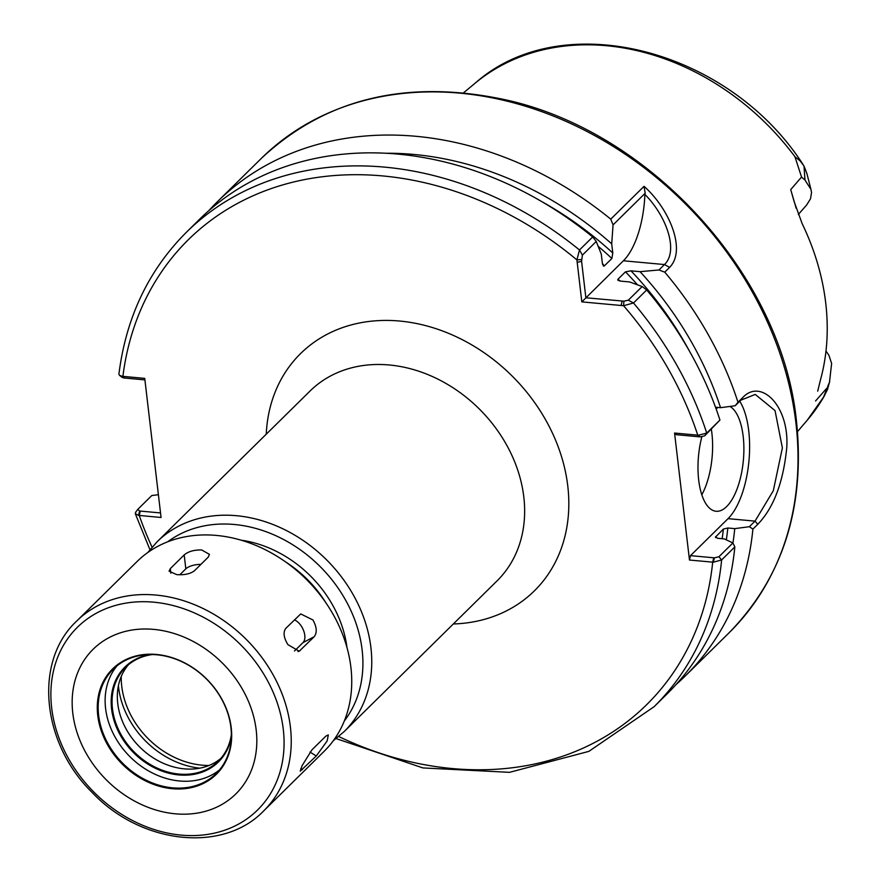 <?xml version="1.0" encoding="UTF-8"?>
<svg xmlns="http://www.w3.org/2000/svg" width="881" height="881" viewBox="0 0 881 881"><rect width="100%" height="100%" fill="white"/><g stroke="black" fill="none" stroke-linecap="round" stroke-linejoin="round"><path stroke-width="1.32" d="M596.239 241.471L592.693 236.945L579.489 249.973L576.912 259.895L581.823 301.886L623.583 305.707L633.494 302.987L646.698 289.959L642.161 286.545L628.318 300.179L623.924 301.17L585.865 297.778L581.581 261.283L582.407 255.105L596.239 241.471L601.294 254.124L602.362 263.265L604.234 266.018L611.888 258.485L612.791 252.979L611.711 243.85L613.055 224.897L645.2 193.214L644.044 186.332L610.753 219.149L613.055 224.897M135.806 512.081L135.278 513.634L138.548 515.385L161.069 517.477L144.737 378.378L122.206 376.297L119.497 375.339L118.902 374.172C126.071 317.435 148.57 270.126 186.409 232.254A333.106 269.938 -134.6 0 0 186.398 232.265A333.106 269.938 -134.6 0 1 579.489 249.973L582.407 255.105M698.435 435.225L700.164 436.888L704.69 435.809L719.942 420.039L706.727 433.067L698.435 435.225L674.56 433.045L689.471 560.041L713.357 562.21L721.627 559.931L734.842 546.914L732.893 542.96L718.896 556.759L714.37 557.838L713.357 562.21M118.417 685.627A81.636 66.152 -134.6 0 0 199.789 768.177M121.248 676.443A79.708 64.599 -134.6 0 0 202.178 765.182A79.708 64.599 -134.6 0 0 209.006 765.479M796.204 208.379L790.72 189.58L794.045 201.32L802.139 223.609A239.841 194.36 -134.6 0 1 820.486 379.843L817.7 391.175M810.949 189.371L806.875 173.491L804.001 166.024L800.069 160.86L794.915 156.686L801.556 177.059L804.97 180.065L810.949 189.371L811.544 192.576L810.498 198.831L806.567 205.108M804.001 166.024L804.981 180.065M828.878 383.554L823.25 397.827L827.479 389.556L829.671 381.462M825.982 351.056L828.867 355.208L831.62 363.435L829.45 382.673M815.553 400.976L826.411 388.653M801.556 177.059L790.72 189.58M645.189 193.214L644.87 194.382C666.135 215.636 678.965 250.689 664.472 264.553M669.626 267.361L664.461 264.553L658.966 269.971L664.759 272.163L669.626 267.361C686.762 250.061 669.108 208.467 644.044 186.332M603.331 266.029L604.234 266.018A306.456 248.343 -134.6 0 0 602.593 264.487M644.881 194.382A66.626 28.159 -84.8 0 1 623.396 260.776L581.823 301.886M610.753 219.149A333.106 269.938 -134.6 0 0 415.986 136.302A333.106 269.938 -134.6 0 0 217.662 201.441A333.106 269.938 -134.6 0 0 208.896 210.603M611.711 243.85A317.27 257.109 -134.6 0 0 386.12 153.25M676.057 684.537A333.106 269.938 -134.6 0 0 685.352 675.903A333.106 269.938 -134.6 0 0 752.903 529.107L757.77 524.305C773.683 507.885 783.352 482.237 786.788 447.361C789.332 405.414 760.766 378.191 742.87 397.441L737.992 402.243A333.106 269.938 -134.6 0 0 664.759 272.163M719.942 420.039A333.106 269.938 -134.6 0 0 646.698 289.959M658.966 269.971L640.058 271.667L630.972 270.841L625.477 271.833L617.834 279.365L620.554 281.116L629.64 281.953L642.161 286.545M619.332 280.929A306.456 248.343 -134.6 0 0 617.834 279.365L617.801 280.235M715.504 407.22L720.537 407.683A317.27 257.109 -134.6 0 0 640.058 271.667M720.537 407.683L735.172 405.756L740.822 400.183L755.237 394.424L775.049 410.612L782.372 447.933L773.309 490.728L755.028 521.134L749.379 526.706L752.903 529.107M737.992 402.243L735.172 405.756M749.379 526.706L734.743 528.633L727.838 527.994L723.367 529.085L715.427 537.146M732.926 543.026A317.27 257.109 -134.6 0 0 734.743 528.633M714.37 557.838L690.506 555.647L689.471 560.041M336.135 738.597L422.902 767.924L509.526 772.34L588.838 751.383L654.098 706.705A333.106 269.938 -134.6 0 0 654.098 706.705L667.291 693.699A333.106 269.938 -134.6 0 0 734.842 546.914M160.54 512.94L139.561 511.013L137.788 509.35L151.785 495.551L158.393 494.693M715.614 537.641A306.456 248.343 -134.6 0 0 715.724 536.617L717.42 538.269L724.325 538.908L732.893 542.96M700.164 436.888L676.3 434.696L674.56 433.045M592.693 236.945A333.106 269.938 -134.6 0 0 199.602 219.237L186.398 232.265M135.531 512.39L137.788 509.35M119.497 375.339L122.173 377.42L123.935 377.971L122.206 376.297M123.935 377.971L144.913 379.898M138.548 515.385L139.561 511.013M701.805 494.803A53.3 22.521 95.2 0 0 711.903 433.386A53.3 22.521 95.2 0 0 711.33 429.256M729.953 406.449A53.3 22.521 -84.8 0 1 743.168 436.26A53.3 22.521 -84.8 0 1 716.055 511.255A53.3 22.521 -84.8 0 1 698.699 480.101A53.3 22.521 -84.8 0 1 701.838 436.855M716.143 408.96A53.3 22.521 -84.8 0 1 718.048 407.451M739.754 401.24A66.626 28.159 -84.8 0 1 748.85 461.985A66.626 28.159 -84.8 0 1 728.036 518.656L690.506 555.647M176.685 574.61L169.075 571.163L170.297 568.63L184.195 554.931C188.259 551.473 194.095 549.81 201.705 549.953L209.436 554.358L208.246 557.144L194.349 570.844C190.23 573.905 184.349 575.161 176.685 574.61M179.834 574.753L185.825 568.84A13.325 5.407 173.3 0 1 200.923 564.358M287.933 644.661C283.704 637.723 282.988 632.305 285.763 628.406L300.729 613.925L312.953 619.993C316.863 627.096 317.259 632.69 314.154 636.754L299.21 651.224L287.933 644.661M294.43 619.861A13.325 7.577 -117.7 0 1 303.626 630.653A13.325 7.577 -117.7 0 1 302.998 642.612L294.485 650.993M302.139 765.6L311.929 749.852L325.827 736.153L328.327 734.908L327.159 740.943L316.268 755.997L300.234 771.161L302.139 765.6M175.319 813.813A101.601 82.329 -134.6 0 0 256.184 730.019A101.601 82.329 -134.6 0 0 153.657 629.375A101.601 82.329 -134.6 0 0 72.793 713.17A101.601 82.329 -134.6 0 0 175.319 813.813M172.379 788.715A73.949 59.93 -134.6 0 0 231.229 727.728A73.949 59.93 -134.6 0 0 156.598 654.473A73.949 59.93 -134.6 0 0 97.747 715.46A73.949 59.93 -134.6 0 0 172.379 788.715M156.95 654.803A73.288 59.39 -134.6 0 0 113.319 669.131A73.288 59.39 -134.6 0 0 106.326 740.514A73.288 59.39 -134.6 0 0 172.577 787.845A73.288 59.39 -134.6 0 0 216.208 773.507A73.288 59.39 -134.6 0 0 223.212 702.124A73.288 59.39 -134.6 0 0 156.95 654.803M116.975 665.882A73.288 59.39 -134.6 0 0 114.64 736.274A73.288 59.39 -134.6 0 0 179.526 780.984A73.288 59.39 -134.6 0 0 219.512 769.906M149.825 654.528A66.626 53.994 -134.6 0 0 112.966 716.605A66.626 53.994 -134.6 0 0 178.821 774.939A66.626 53.994 -134.6 0 0 231.329 737.221M152.424 654.539A65.954 53.444 -134.6 0 0 125.697 667.225A65.954 53.444 -134.6 0 0 119.398 731.472A65.954 53.444 -134.6 0 0 179.03 774.069A65.954 53.444 -134.6 0 0 218.29 761.162A65.954 53.444 -134.6 0 0 231.362 734.622M128.45 664.737A65.954 53.444 -134.6 0 0 125.708 728.257A65.954 53.444 -134.6 0 0 184.305 768.86A65.954 53.444 -134.6 0 0 220.823 758.453M263.694 810.894L324.186 751.273A133.24 107.978 -134.6 0 0 336.905 621.479A133.24 107.978 -134.6 0 0 216.44 535.428A133.24 107.978 -134.6 0 0 137.117 561.483L76.625 621.116C33.445 661.323 41.616 743.245 92.241 792.57C140.806 844.097 222.805 853.568 263.694 810.894A133.24 107.978 -134.6 0 0 290.411 727.056A133.24 107.978 -134.6 0 0 155.948 595.06A133.24 107.978 -134.6 0 0 76.625 621.116M157.126 541.76L310.024 391.043A133.24 107.978 45.4 0 1 389.347 364.987A133.24 107.978 45.4 0 1 509.813 451.039A133.24 107.978 45.4 0 1 497.093 580.832L344.207 731.538A133.24 107.978 -134.6 0 0 370.923 647.7A133.24 107.978 -134.6 0 0 236.46 515.704A133.24 107.978 -134.6 0 0 157.126 541.76L147.843 552.475M453.319 623.979A166.553 134.969 -134.6 0 0 567.243 481.951A166.553 134.969 -134.6 0 0 409.896 322.325A166.553 134.969 -134.6 0 0 266.249 434.19M581.482 259.51L576.912 259.895A326.444 264.542 -134.6 0 0 122.9 376.374L124.639 378.026M140.277 511.068L139.242 515.462A326.444 264.542 -134.6 0 0 152.061 547.178M338.711 736.527A326.444 264.542 -134.6 0 0 712.696 562.166L713.731 557.772M699.525 436.833L697.774 435.181A326.444 264.542 -134.6 0 0 623.583 305.707L623.924 301.17M344.306 720.988A126.578 102.581 -134.6 0 0 362.124 649.881A126.578 102.581 -134.6 0 0 286.336 541A126.578 102.581 -134.6 0 0 167.676 541.804M346.982 647.568A109.927 89.08 -134.6 0 0 241.13 540.185M325.871 602.769A106.59 86.382 -134.6 0 0 285.62 561.935M794.915 156.686A237.143 192.168 -134.6 0 0 606.502 45.713A237.143 192.168 -134.6 0 0 475.178 83.155L463.571 92.791M824.66 395.536L807.326 420.116A237.143 192.168 -134.6 0 0 823.25 397.827M685.352 675.903L729.138 632.734A333.106 269.938 -134.6 0 0 795.928 423.133A333.106 269.938 -134.6 0 0 459.772 93.144A333.106 269.938 -134.6 0 0 261.448 158.283L217.662 201.441M628.318 300.179L633.494 302.987A333.106 269.938 -134.6 0 1 706.727 433.067L704.69 435.809M621.105 305.498L622.14 301.104M581.581 261.283L577.187 262.384M664.461 264.553L623.396 260.776M689.625 351.453A309.793 251.052 -134.6 0 0 630.972 270.841M637.481 284.805A306.456 248.343 -134.6 0 0 625.477 271.833M740.822 400.183L742.87 397.441M728.036 518.656L755.028 521.134L757.77 524.305M718.896 556.759L721.627 559.931A333.106 269.938 -134.6 0 1 654.098 706.705M612.791 252.979A309.793 251.052 -134.6 0 0 542.145 201.826M611.888 258.485A306.456 248.343 -134.6 0 0 598.188 246.306M726.329 539.855A309.793 251.052 -134.6 0 0 727.838 527.994M722.156 538.709A306.456 248.343 -134.6 0 0 723.367 529.085M170.297 568.63L170.826 573.19M184.195 554.931L185.825 568.84M300.256 650.453L298.02 651.632M314.154 636.754L302.998 642.612M302.359 769.697L300.751 768.684M316.268 755.997L310.024 752.066M181.156 835.111A128.307 103.98 -134.6 0 0 283.275 729.292A128.307 103.98 -134.6 0 0 153.79 602.186A128.307 103.98 -134.6 0 0 51.682 708.016A128.307 103.98 -134.6 0 0 181.156 835.111M333.348 740.668L344.207 731.538M807.326 420.116L797.525 431.58M806.677 204.965L798.318 214.49M475.178 83.155C562.133 5.826 728.499 48.785 802.976 164.395M135.278 513.634L149.957 549.722M729.138 632.734C782.824 577.606 805.289 507.291 796.534 421.801C782.24 275.5 649.165 129.54 502.522 99.168C405.546 79.169 325.188 98.87 261.448 158.283"/></g></svg>
